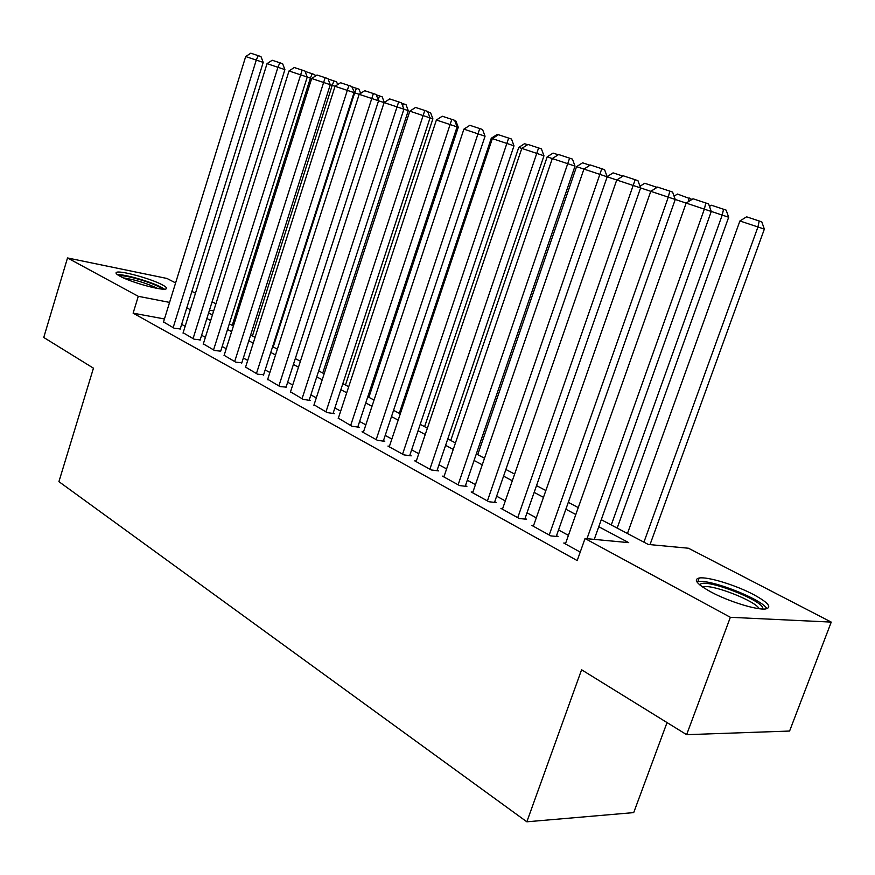 <?xml version="1.0" encoding="UTF-8"?>
<svg xmlns="http://www.w3.org/2000/svg" width="875" height="875" viewBox="0 0 875 875"><rect width="100%" height="100%" fill="white"/><g stroke="black" fill="none" stroke-linecap="round" stroke-linejoin="round"><path stroke-width="1.31" d="M710.675 591.817C696.905 584.095 693.066 579.491 699.18 578.003C707.536 576.461 735.733 585.069 753.616 594.595C768.173 602.547 772.22 607.327 765.767 608.934C757.247 610.378 728.175 601.366 710.675 591.817M120.083 276.27C116.517 274.334 115.303 273.044 116.441 272.398C119.623 270.091 150.938 278.622 162.258 284.812C166.086 286.836 167.377 288.192 166.162 288.859C163.111 291.167 131.162 282.472 120.083 276.27M667.034 722.575L633.708 812.602L526.837 821.8L58.92 481.644L93.45 368.178L43.75 337.466L67.517 257.95L166.994 278.469L175.613 282.931M191.931 291.375L195.464 293.202M212.1 301.809L215.917 303.789M601.267 519.717L648.266 544.458L688.494 548.242L831.25 622.092L730.352 617.302L585.036 538.53L628.72 542.631L598.763 526.717M730.352 617.302L686.623 734.672L789.589 731.041L831.25 622.092M565.655 543.2L563.763 543.025L580.212 552.092M533.575 525.569L531.77 525.383L550.823 535.894L558.119 536.572L556.522 535.697M502.666 508.572L500.927 508.375L519.291 518.514L526.608 519.258L525.055 518.405M472.85 492.166L471.177 491.98L488.895 501.747L496.213 502.556L494.714 501.736M444.073 476.339L442.466 476.142L459.572 485.581L466.878 486.445L465.445 485.658M416.281 461.059L414.728 460.863L431.255 469.963L438.561 470.892L437.172 470.127M389.43 446.283L387.942 446.086L403.9 454.891L411.206 455.853L409.861 455.12M363.475 431.998L362.031 431.802L377.475 440.311L384.759 441.328L383.458 440.606M338.352 418.184L351.903 426.213L359.177 427.273L357.919 426.573M314.048 404.808L327.163 412.573L334.425 413.667L333.211 413M290.511 391.858L303.22 399.372L310.45 400.498L309.28 399.853M267.695 379.302L280.022 386.575L286.092 387.111M245.591 367.128L257.534 374.183L263.616 374.762M224.142 355.327L235.736 362.163L241.828 362.786M203.339 343.875L214.583 350.503L220.675 351.17M183.137 332.752L194.064 339.183L200.156 339.894M164.445 318.97L133.12 313.162L577.194 560.58L585.036 538.53M568.433 535.369L558.534 529.977M536.288 517.836L527.023 512.783M505.312 500.938L496.639 496.202M475.431 484.641L467.305 480.211M446.6 468.913L438.998 464.767M418.753 453.72L411.644 449.837M391.858 439.042L385.197 435.411M365.838 424.856L359.614 421.466M340.67 411.13L334.863 407.958M316.323 397.841L310.887 394.888M292.731 384.978L287.667 382.211M269.883 372.509L265.158 369.939M247.723 360.423L243.337 358.028M226.242 348.698L222.162 346.478M205.395 337.334L201.611 335.267M185.15 326.287L181.65 324.384M163.527 321.956L174.136 328.202L180.228 328.945M686.623 734.672L581.591 669.78L526.837 821.8M133.12 313.162L138.283 296.319L67.517 257.95M169.575 302.4L138.283 296.319M575.816 514.522L565.863 509.228M543.473 497.339L534.155 492.384M512.312 480.78L503.584 476.142M482.256 464.811L474.075 460.469M453.25 449.4L445.594 445.331M425.239 434.514L418.075 430.719M398.18 420.142L391.475 416.577M372.017 406.241L365.75 402.916M346.708 392.788L340.856 389.681M322.208 379.772L316.75 376.873M298.484 367.172L293.398 364.47M275.505 354.966L270.769 352.45M253.236 343.131L248.817 340.791M231.634 331.647L227.533 329.47M210.667 320.513L206.861 318.489M190.323 309.706L186.802 307.836M208.611 312.933L212.417 314.934M229.316 323.827L233.417 325.992M250.644 335.059L255.062 337.389M272.628 346.642L277.375 349.147M295.302 358.586L300.398 361.266M318.697 370.902L324.166 373.778M342.847 383.622L348.709 386.706M367.795 396.758L374.062 400.061M393.564 410.331L400.28 413.864M420.219 424.364L427.394 428.148M447.781 438.889L455.448 442.925M476.328 453.917L484.52 458.227M505.881 469.481L514.631 474.086M536.517 485.614L545.858 490.536M568.291 502.348L578.266 507.598M213.664 310.975L209.475 310.155M163.417 322.295L245.689 56.558L263.211 62.387L260.969 56.58L258.191 55.65L256.277 60.08L173.152 327.655M180.119 329.284L263.211 62.387M245.689 56.558L250.764 53.2L258.191 55.65M224.022 355.709L311.675 78.509L310.395 78.083L232.236 325.369M305.08 71.411L312.167 73.741L310.395 78.083L289.012 70.973L203.219 344.236M312.167 73.741L314.781 74.627L315.35 76.103M119.416 275.898C123.43 274.422 149.297 281.597 158.703 286.759L162.116 289.078M157.598 288.455L156.887 288.072C145.928 282.986 134.805 279.606 123.539 277.944M164.402 289.155L161.35 287.295C151.298 281.805 124.447 274.061 117.458 274.673M699.858 584.938L700.284 584.336C705.578 577.817 766.708 601.902 762.617 609.011M759.15 608.694C755.814 601.158 713.573 584.511 703.675 586.742L702.614 586.994M766.872 608.727C762.3 599.298 710.259 578.9 698.097 581.634L696.916 581.897M183.028 333.102L267.028 63.656L284.9 69.606L282.625 63.7L279.836 62.77L277.933 67.288L193.058 338.636M200.047 340.255L284.9 69.606M267.028 63.656L272.191 60.255L279.836 62.77M220.566 351.542L307.234 77.033L304.938 71.05L302.148 70.109L213.544 349.934M289.012 70.973L294.263 67.517L302.148 70.109M241.697 363.18L330.28 84.7L311.675 78.509L317.023 75.009L325.15 77.689L327.95 78.63L330.28 84.7L332.216 85.345L252.438 336.011M234.664 361.572L325.15 77.689M245.459 367.522L335.048 86.286L332.216 85.345L333.966 80.927L336.591 81.802L337.652 84.591M263.484 375.167L354.036 92.608L335.048 86.286L340.495 82.731L348.884 85.498L351.684 86.439L354.681 92.816L273.219 346.959M256.43 373.57L348.884 85.498M328.092 78.991L333.966 80.927M267.564 379.717L359.177 94.314L354.681 92.816L356.42 88.32L359.045 89.206L360.631 93.362M351.827 86.811L356.42 88.32M290.369 392.284L384.081 102.594L378.558 100.756M376.327 94.883L382.178 96.819L384.311 102.441M378.142 99.663L379.553 95.944M322.755 373.045L408.275 110.644L384.081 102.594L389.714 98.941L398.661 101.883L401.483 102.823L403.889 109.189L309.127 400.291M401.625 103.206L406.022 104.672L408.275 110.644M402.631 105.864L403.386 103.786M285.95 387.537L378.558 100.767L359.177 94.314L364.711 90.705L373.373 93.559L376.184 94.5L378.558 100.767M278.873 385.952L373.373 93.559M345.472 385L432.884 118.836L409.806 111.158L313.895 405.256M427.766 111.814L430.609 112.777L432.884 118.836M302.039 398.727L398.661 101.883M368.878 397.327L458.27 127.28L436.395 120.006L338.198 418.655M454.781 120.728L455.962 121.122L458.27 127.28M333.058 413.459L430.041 117.895L427.612 111.431L424.791 110.48L325.948 411.906M409.806 111.158L415.548 107.439L424.791 110.48M357.766 427.066L457.089 126.886L454.628 120.323L451.806 119.372L350.645 425.523M436.395 120.006L442.247 116.222L451.806 119.372M399.284 413.35L491.269 138.261L496.956 134.608L498.028 134.969M389.255 446.808L492.341 138.611L491.269 138.261M424.605 426.672L518.766 147.405L524.552 143.697L527.603 144.703M416.095 461.606L521.795 148.411L518.766 147.405M450.745 440.442L547.181 156.855L553.087 153.092L558.228 154.788M443.877 476.93L552.3 158.561L547.181 156.855M477.75 454.661L576.559 166.633L582.586 162.816L589.98 165.244M472.642 492.789L583.931 169.083L576.559 166.633M502.436 509.217L616.733 179.998L583.931 169.083L590.395 164.992L601.781 168.733L604.592 169.684L607.195 176.827L494.495 502.37M607.13 176.641L613.102 172.867L622.913 176.094M650.781 191.319L640.587 187.928M639.986 186.255L644.711 183.28L657.092 187.359M655.725 188.223L656.031 187.009M565.392 543.933L686.153 203.088L650.781 191.33L533.334 526.258M674.067 196.175L677.447 194.053L692.005 199.423M688.242 201.775L689.183 197.925M617.181 528.095L728.678 217.241L722.214 215.086L611.275 524.978M709.472 206.423L711.375 205.231L723.548 209.245L722.214 215.086L711.277 211.444M723.548 209.245L726.13 210.109L728.678 217.241M650.016 544.633L764.356 229.108L757.936 226.975L643.923 542.183M627.452 533.498L739.911 220.97L746.583 216.825L759.205 220.992L761.775 221.856L764.356 229.108M759.205 220.992L757.936 226.975L739.911 220.97M363.3 432.502L463.892 129.15L485.056 136.194L482.562 129.522L479.741 128.57L376.173 439.6M383.294 441.12L485.056 136.194M463.892 129.15L469.853 125.311L479.741 128.57M409.686 455.656L513.997 145.819L492.341 138.611L498.422 134.717L508.659 138.086L511.481 139.037L513.997 145.819M402.566 454.147L508.659 138.086M436.986 470.684L543.966 155.794L521.795 148.411L527.997 144.452L538.595 147.941L541.417 148.892L543.966 155.794M429.866 469.197L538.595 147.941M465.238 486.248L575.006 166.119L552.3 158.561L558.633 154.536L569.614 158.145L572.436 159.097L575.006 166.119M458.128 484.783L569.614 158.145M487.408 500.927L601.781 168.733M524.825 519.072L640.598 187.939L616.733 179.998L623.339 175.831L635.152 179.725L637.952 180.666L640.598 187.939M517.748 517.661L635.152 179.725M556.27 536.397L675.259 199.467L672.591 192.062L669.802 191.122L668.292 197.148L549.216 535.008M650.781 191.33L657.53 187.086L669.802 191.122M594.245 539.394L711.277 211.455L686.153 203.088L693.044 198.778L705.808 202.978L708.575 203.908L711.277 211.455M586.972 538.705L704.353 209.147L705.808 202.978M699.18 578.003L697.823 581.678M700.962 585.802L700.284 584.336M703.391 587.519L703.675 586.742"/></g></svg>
